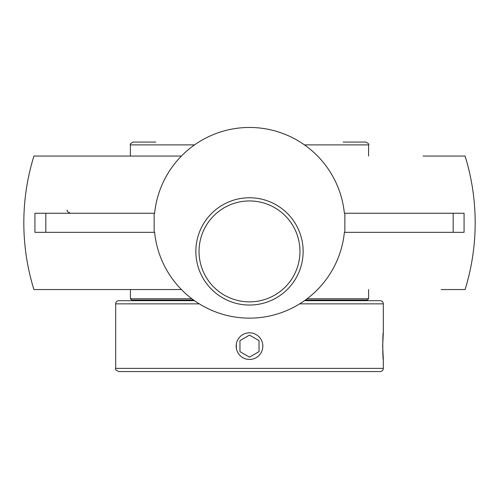 <?xml version="1.0" encoding="UTF-8"?>
<svg xmlns="http://www.w3.org/2000/svg" width="499" height="499" viewBox="0 0 499 499"><rect width="100%" height="100%" fill="white"/><g stroke="black" fill="none" stroke-linecap="round" stroke-linejoin="round"><path stroke-width="0.75" d="M441.166 289.551L465.08 289.551A225.679 225.679 0 0 0 465.08 156.05L431.691 156.05M33.92 289.551L181.399 289.551L33.92 289.551A225.679 225.679 0 0 1 33.92 156.05L181.399 156.05L33.92 156.05M422.99 156.05L465.08 156.05M199.039 251.402A50.461 50.461 0 0 1 249.5 200.947A50.461 50.461 0 0 1 299.961 251.402A50.461 50.461 0 0 1 249.5 301.864A50.461 50.461 0 0 1 199.039 251.402A50.461 50.461 0 0 0 249.5 301.864A50.461 50.461 0 0 0 299.961 251.402A50.461 50.461 0 0 0 249.5 200.947A50.461 50.461 0 0 0 199.039 251.402M303.136 251.402A53.636 53.636 0 0 0 222.679 204.952A53.636 53.636 0 0 0 222.679 297.859A53.636 53.636 0 0 0 303.136 251.402M344.859 232.334L344.859 213.26L464.07 213.26L464.07 232.334L344.379 232.334A95.359 95.359 0 0 1 154.621 232.334L34.93 232.334L34.93 213.26L154.621 213.26A95.359 95.359 0 0 1 344.379 213.26L344.859 213.26M154.141 213.26L154.141 232.334M135.017 300.024L135.017 300.672M191.859 298.764L130.414 298.764L131.674 300.024L193.562 300.024M305.438 300.024L367.326 300.024L368.586 298.764L307.141 298.764M155.844 142.059L133.239 142.059C130.595 143.35 129.653 144.298 130.414 144.885L194.516 144.885M304.484 144.885L368.586 144.885C369.347 144.298 368.405 143.35 365.761 142.059L343.156 142.059M299.731 303.854L383.319 303.854C383.132 301.92 382.072 300.86 380.144 300.672L304.533 300.672M194.467 300.672L118.856 300.672A3.181 3.181 0 0 0 115.681 303.854L199.269 303.854M262.823 346.125L262.686 344.254M236.314 344.254L236.426 348.695M382.658 346.125L383.319 359.448C382.596 360.272 382.596 331.985 383.319 332.808L382.658 346.125M115.681 368.381C114.87 369.154 115.93 370.214 118.856 371.562L380.144 371.562A3.181 3.181 0 0 0 383.319 368.381L115.681 368.381L115.681 303.854M383.319 359.448L383.319 368.381M383.319 303.854L383.319 332.808M249.5 359.448A13.323 13.323 0 0 1 236.177 346.125A13.323 13.323 0 0 1 249.5 332.808A13.323 13.323 0 0 1 262.823 346.125A13.323 13.323 0 0 1 249.5 359.448M249.5 357.141L259.037 351.633L249.5 357.141L239.963 351.633L239.963 340.624L249.5 335.116L259.037 340.624L259.037 351.633L259.037 340.624M249.5 335.116L239.963 340.624L239.963 351.633M453.179 232.334L453.179 213.26M45.821 232.334L45.821 213.26M67.309 210.085C66.504 210.859 67.565 211.919 70.49 213.26M130.414 289.551L130.414 298.764M368.586 289.551L368.586 298.764M130.414 144.885L130.414 156.05M368.586 144.885L368.586 156.05"/></g></svg>
